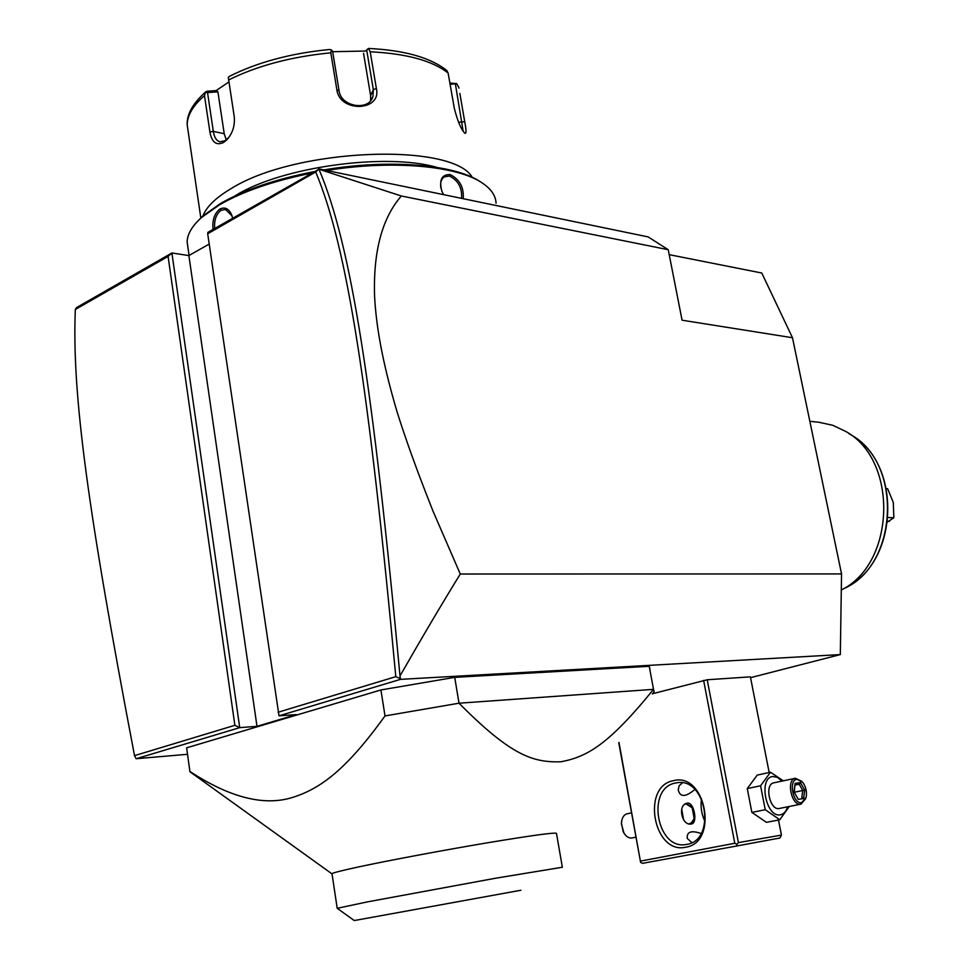 <?xml version="1.0" encoding="UTF-8"?>
<svg xmlns="http://www.w3.org/2000/svg" width="969" height="969" viewBox="0 0 969 969"><rect width="100%" height="100%" fill="white"/><g stroke="black" fill="none" stroke-linecap="round" stroke-linejoin="round"><path stroke-width="1.45" d="M669.216 254.665L761.767 273.016L792.485 337.733L841.54 573.927L840.317 654.584L750.551 677.658M187.538 754.294L136.144 758.727L134.521 755.638L234.873 725.309L168.085 256.422L75.34 309.474C71.742 393.923 88.058 511.935 134.521 755.638M318.946 169.224L401.348 195.992C381.992 218.243 373.077 251.819 374.603 296.744C376.154 324.809 381.677 359.814 397.205 412.322C406.12 440.629 418.075 473.623 433.07 511.281L460.275 574.023C441.791 604.026 421.709 637.99 400.003 675.926C372.92 386.692 351.335 245.181 318.946 169.224L207.887 232.366L207.693 233.759L279.011 715.837L400.451 679.366L840.317 654.584M136.144 758.727L239.731 727.634L256.991 726.326L296.296 714.601L279.011 715.837M769.168 772.511L750.394 676.846L707.2 679.766L652.658 693.707M194.345 774.279L189.888 771.457L186.642 747.826L380.914 689.952L454.727 677.355L649.242 666.284L649.908 668.84M460.275 574.023L841.54 573.927M400.003 675.926L400.451 679.366M401.348 195.992L668.235 249.711L682.079 320.206L792.485 337.733M318.777 168.86L648.128 236.908L668.235 249.711M209.207 244.067L188.882 255.574L256.991 726.326M168.085 256.422L171.901 252.982L188.882 255.574M234.873 725.309L239.731 727.634L171.901 252.982L76.575 307.573L75.34 309.474M318.801 169.139L315.7 171.973L207.693 233.759M399.725 678.348L395.8 676.665C368.971 388.848 347.447 247.483 315.7 171.973M278.067 712.251L395.8 676.665M188.047 248.306L187.126 241.899C187.332 234.123 192.104 226.019 201.431 217.589L219.333 204.907C242.807 191.414 273.403 180.852 311.134 173.233M326.65 170.483C392.457 159.74 457.525 165.856 482.235 182.971C491.186 188.967 495.789 195.726 496.043 203.236M213.047 229.411C212.138 220.157 214.428 213.362 219.939 209.025C224.965 206.712 228.89 208.674 231.724 214.924L232.572 218.231M443.596 194.648L441.937 191.377C438.884 180.137 441.585 174.517 450.016 174.517C459.694 179.35 464.09 187.405 463.194 198.693M196.937 221.962L202.787 216.075L220.496 203.514C244.345 189.815 275.45 179.204 313.835 171.695M323.876 169.914C389.09 158.843 454.473 164.524 479.728 181.409M234.292 196.271L236.085 195.217C282.282 166.68 386.704 152.533 437.031 167.431M202.945 215.93C206.409 206.882 215.627 197.87 230.622 188.919C295.024 147.857 452.668 142.177 472.291 177.388M459.863 93.436L464.72 121.719C466.368 130.173 466.428 134.025 464.89 133.274C461.135 129.507 457.61 121.222 454.34 108.419L448.126 73.075C432.501 60.708 406.532 53.598 370.206 51.769L376.372 88.53C381.895 111.314 339.865 112.888 336.873 89.863L330.829 52.823C291.33 56.674 257.282 65.722 228.672 79.942L234.256 116.728C235.055 125.873 232.512 133.625 226.637 139.996L223.633 142.419C216.414 145.871 211.836 142.395 209.91 131.978L204.483 95.616C192.988 105.573 187.223 115.347 187.199 124.953L188.143 131.481M329.714 49.48L331.362 49.904L330.829 52.823M228.672 79.942L228.272 77.302L230.113 75.994M228.527 78.974L234.316 117.152M229.011 137.198L225.171 140.65L219.915 141.837C216.438 140.796 214.246 137.307 213.325 131.384L207.536 92.588L217.904 91.813L224.214 133.71L226.249 139.911M458.579 87.004L456.653 83.613L449.882 83.068M450.101 84.327L456.653 83.613M455.442 84.315L463.158 131.203M446.854 70.567L448.126 73.075M370.206 51.769L368.438 48.45L365.507 51.03L332.682 51.72M365.507 51.03L368.123 48.934M366.767 50.424L373.331 89.62L372.992 96.197C369.552 111.302 341.04 107.22 339.077 90.783L332.609 51.333L331.362 49.904M207.536 92.588L205.694 91.958L207.305 91.219L216.148 90.577L228.963 81.88M216.148 90.577L217.904 91.813M205.694 91.958L204.483 95.616M363.545 53.283L370.606 95.58L370.582 100.703M214.682 228.478C214.04 220.108 216.172 214.052 221.053 210.297L225.511 209.461L231.93 215.796L232.415 217.383M440.871 187.998C440.059 182.79 441.186 179.071 444.286 176.855L449.41 176.031C458.24 180.428 462.274 187.865 461.535 198.354M642.592 863.343L779.912 838.015L642.592 863.343L640.618 862.398L618.779 742.775M640.618 862.398L618.997 742.46M640.521 861.102L734.781 843.272L703.627 680.395M673.346 780.711C705.626 771.627 719.119 842.497 685.737 847.209C653.506 854.779 641.03 786.21 673.346 780.711M734.781 843.272L736.84 844.253L738.402 842.606L707.2 679.766M738.402 842.606L781.438 835.084L778.47 819.992M781.438 835.084L779.912 838.015M699.097 852.829L737.603 845.864L699.097 852.829M736.864 845.622L736.84 844.253M691.878 842.618L687.3 838.476C686.585 831.777 691.188 830.118 701.108 833.497M686.864 844.362L686.343 844.459C656.764 850.612 645.875 788.003 675.429 783.037L677.113 782.746C706.389 777.332 716.563 840.28 686.864 844.362M694.846 789.469C685.592 797.269 680.056 797.414 678.227 789.892L679.184 785.726L682.418 782.867M701.508 798.856C700.345 806.814 701.532 814.432 705.069 821.712M687.421 803.131C693.998 801.775 698.068 823.032 691.539 823.965L691.321 824.001C681.776 826.097 677.222 804.851 687.106 803.192L687.421 803.131M690.546 824.062L694.01 818.938M691.478 806.802L686.246 803.483M689.104 823.844L692.375 822.293L694.143 818.308L692.169 807.807L686.064 803.931L684.913 804.294M681.704 809.248L683.617 819.883M783.291 780.82L770.5 772.232L757.249 775.091L747.269 788.584L751.871 812.41L766.455 822.342L779.815 819.738L789.263 806.474M751.871 812.41L765.244 809.721L779.815 819.738M747.269 788.584L760.58 785.774L765.244 809.721M770.5 772.232L760.58 785.774M781.995 781.099L777.513 777.404L772.887 776.52C758.097 777.465 766.007 818.078 780.396 814.784C783.776 814.117 786.174 811.453 787.579 806.814M774.11 782.77L773.746 782.843C764.202 784.272 769.749 810.641 779.161 808.497L779.536 808.425M801.932 781.402L795.367 778.277C785.883 779.694 791.528 806.293 800.891 804.149L805.711 798.662M797.027 779.282L802.804 782.407C805.942 786.901 807.056 791.855 806.123 797.257L801.678 802.635C793.042 804.573 788.16 779.9 797.027 779.282M795.089 783.364L793.986 791.734L798.262 799.34L803.604 798.517L804.682 790.159L800.442 782.601L795.089 783.364L794.314 791.709M800.442 782.601L799.195 784.212L795.222 784.781M804.682 790.159L802.732 790.51L799.195 784.212L795.186 785.047M803.604 798.517L801.835 797.475L802.732 790.51L794.58 792.182M798.262 799.34L793.986 791.734M635.894 837.168L631.8 837.979C628.36 838.282 625.477 836.138 623.164 831.584L621.456 823.299C621.783 818.018 623.636 814.856 627.028 813.815L627.415 813.742M623.915 833.001L621.371 823.735L621.589 821.518M189.888 771.457C228.866 796.978 262.345 805.857 290.325 798.105C320.848 789.275 346.975 768.647 385.02 715.934L380.914 689.952M454.727 677.355L459.003 703.203L385.02 715.934M652.331 693.998L654.136 691.6L653.53 689.347C608.895 744.313 587.262 756.983 560.53 761.84C533.313 762.361 511.814 756.45 459.003 703.203L653.53 689.347L649.242 666.284M332.052 874.014L331.992 873.638C333.518 872.633 342.844 870.295 359.996 866.625C390.87 860.036 444.916 849.946 488.315 842.655C533.919 835.108 556.642 832.056 556.497 833.497L562.323 867.122M562.347 867.243L495.534 878.241L367.287 901.909L337.236 908.304M520.922 890.245L354.254 920.55L520.922 890.245M818.781 422.23L832.904 425.33L845.646 431.411C898.469 459.936 895.707 563.558 841.298 589.964M887.628 488.727L886.393 488.642L887.628 488.727L893.297 502.426L893.854 517.761L887.64 521.867M888.101 517.531L893.854 517.761M889.409 521.334L887.725 521.274M223.633 142.419L225.171 140.65M209.91 131.978L213.325 131.384L224.214 133.71M464.72 121.719L458.555 122.276M376.372 88.53L373.331 89.62L370.606 95.58M336.873 89.863L339.077 90.783M219.939 209.025L221.053 210.297M450.016 174.517L449.41 176.031M843.66 588.643C898.263 565.775 903.108 463 850.903 434.839L848.783 433.47M189.088 255.453L187.126 241.899M202.787 216.075L201.431 217.589M329.823 49.467C291.233 53.198 257.827 62.125 229.617 76.248M226.637 139.996L227.788 138.543M200.849 218.11L187.199 124.953C186.617 114.403 192.819 103.344 205.803 91.764M458.531 86.725L458.967 88.179M446.891 70.592C430.599 57.571 404.448 50.194 368.438 48.45M371.466 99.516L372.992 96.197M231.724 214.924L231.93 215.796M773.746 782.843L795.367 778.277M779.403 808.449L801.121 804.113M631.485 812.87L627.028 813.815M331.858 873.784L190.081 771.857M337.176 908.171L331.992 873.638M354.254 920.55L337.091 908.207M809.842 421.297L819.483 422.302M848.493 586.027C897.997 559.767 901.533 466.792 854.186 437.007"/></g></svg>
